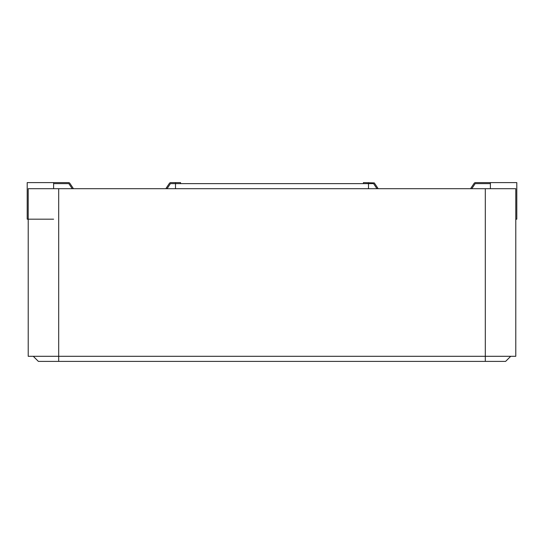 <?xml version="1.0" encoding="UTF-8"?>
<svg xmlns="http://www.w3.org/2000/svg" width="544" height="544" viewBox="0 0 544 544"><rect width="100%" height="100%" fill="white"/><g stroke="black" fill="none" stroke-linecap="round" stroke-linejoin="round"><path stroke-width="0.82" d="M490.389 183.627L475.157 183.627L471.77 188.707L475.157 183.627L490.389 183.627M165.818 188.707L169.578 183.063L170.422 182.614L180.581 182.614L180.581 183.627L175.501 183.627L373.578 183.627L376.965 188.707L373.578 183.627L363.419 183.627L363.419 182.614L374.292 182.906M374.422 183.063L378.182 188.707M470.546 188.707L474.307 183.063L475.157 182.614L516.8 182.614L516.8 219.178L515.787 219.178M490.389 182.614L490.389 188.707M170.422 183.627L167.035 188.707L170.422 183.627L175.501 183.627L170.422 183.627M72.23 188.707L68.843 183.627L53.611 183.627L68.843 183.627L72.23 188.707M53.611 219.178L27.2 219.178L27.2 182.614L68.843 182.614L69.693 183.063L73.454 188.707M53.611 182.614L53.611 188.707M38.372 361.386L33.293 356.306L38.372 361.386L505.628 361.386L510.707 356.306M58.691 361.386L58.691 356.306L515.787 356.306L515.787 188.707L28.213 188.707L28.213 356.306L58.691 356.306L58.691 188.707M368.499 188.707L368.499 182.614M175.501 188.707L175.501 182.614M485.309 361.386L485.309 188.707"/></g></svg>
